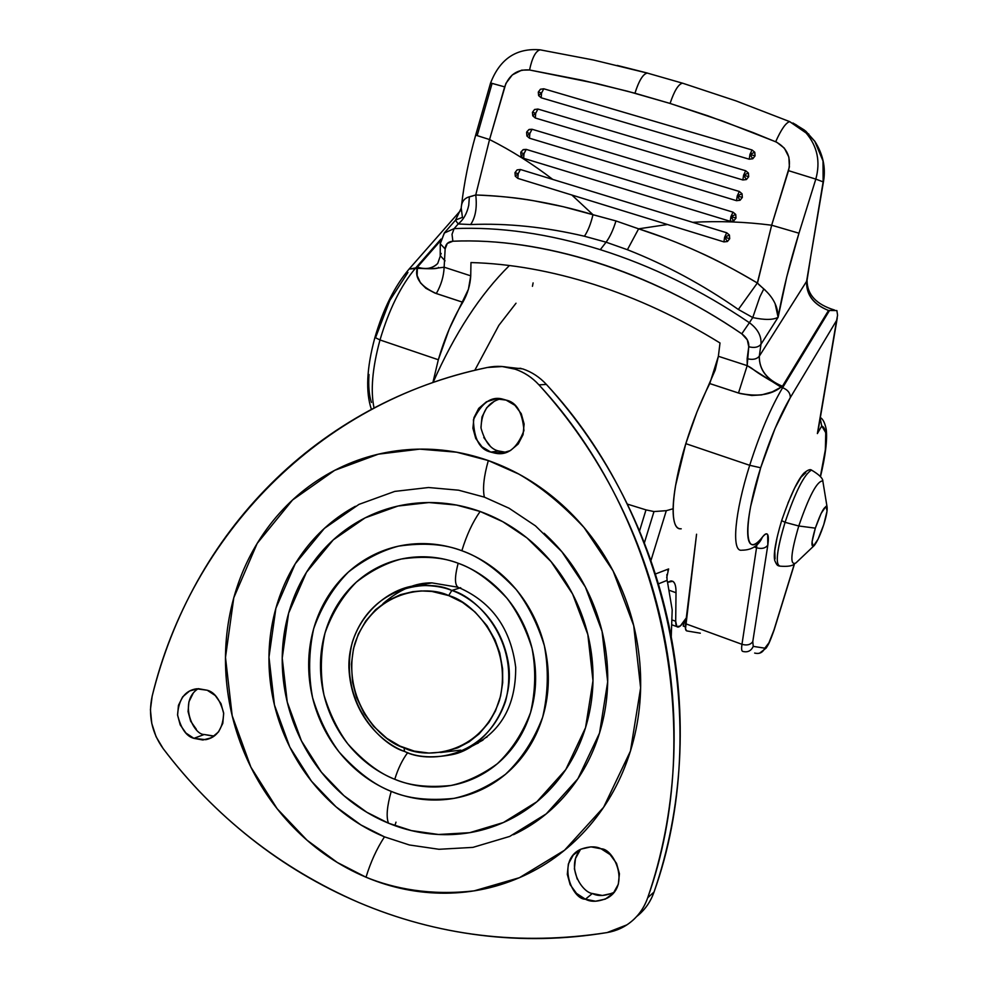 <?xml version="1.0" encoding="UTF-8"?>
<svg xmlns="http://www.w3.org/2000/svg" width="988" height="988" viewBox="0 0 988 988"><rect width="100%" height="100%" fill="white"/><g stroke="black" fill="none" stroke-linecap="round" stroke-linejoin="round"><path stroke-width="1.48" d="M779.063 566.087C775.382 562.456 777.383 547.883 785.065 522.331L798.773 525.986L815.335 528.148C820.892 512.29 824.782 505.251 827.03 507.029C827.598 509.919 826.511 515.785 823.757 524.64C820.571 534.273 817.508 541.103 814.569 545.117C810.839 548.402 811.099 542.745 815.335 528.148L798.773 525.986C790.721 553.404 789.721 565.754 795.785 563.037C789.721 565.754 790.721 553.404 798.773 525.986L785.065 522.331C776.667 550.612 775.061 565.222 780.236 566.136M785.065 522.331L781.656 520.602L785.065 522.331C795.488 491.592 804.294 474.191 811.469 470.115C804.294 474.191 795.488 491.592 785.065 522.331M798.773 525.986C809.036 496.186 816.965 481.181 822.572 480.946C816.965 481.181 809.036 496.186 798.773 525.986M815.335 528.148L812.05 541.856L813.21 546.352L818.064 539.189L823.757 524.64L827.042 511.068L825.993 506.338L821.152 513.365L815.335 528.148M775.074 558.936L774.777 550.822L777.111 537.324M787.955 503.09L794.735 487.85L800.984 477.229L805.739 472.783M485.688 737.443L486.837 737.246L485.688 737.443M427.162 583.167L424.346 585.069L427.162 583.167M666.888 574.51L667.073 580.376L658.379 583.871L667.073 580.376L667.555 582.34L672.198 609.88L671.235 636.852L672.198 609.88L667.555 582.34L670.889 580.944C674.396 580.932 676.113 584.859 676.014 592.738L675.693 621.279L671.877 619.884L675.693 621.279L676.866 626.639L680.312 625.984L686.29 617.932C683.004 623.589 680.337 626.639 678.274 627.084C676.533 627.306 675.681 625.367 675.693 621.279L676.014 592.738L669.444 590.367L676.014 592.738C676.088 586.329 675.002 582.512 672.754 581.29L667.555 582.315M533.1 282.914L532.446 286.31M474.981 369.957L498.878 325.311L516.02 303.217M653.982 511.562L666.307 510.673L673.112 508.758L666.307 510.673L650.894 560.727L666.307 510.673L653.982 511.562L644.337 542.98L653.982 511.562L645.991 509.882L639.508 531.062L645.991 509.882L627.281 504.078M667.851 570.792L668.629 568.94L655.34 574.016L668.629 568.94L666.715 577.659M448.676 595.591C471.535 601.062 514.155 643.163 499.422 700.443C480.291 755.869 424.815 759.08 404.006 747.817L404.561 751.423C426.557 763.341 485.256 759.994 505.535 701.356C521.17 640.73 476.018 596.196 451.837 590.429L448.676 595.591L431.917 591.442L421.271 590.935L412.786 591.664L400.597 594.628L387.247 600.877L375.539 609.744L365.733 621.044L358.311 634.135L353.469 648.758L351.407 664.121L352.531 682.128L356.495 697.38L364.313 713.768L373.625 726.341L386.839 738.332L399.979 746.088L414.293 751.115L429.002 753.078L443.797 751.979L457.864 747.793L469.139 741.815L479.118 733.911L488.986 722.327L495.482 710.915L500.607 696.058L502.694 682.634L502.596 668.839L499.743 652.895L495 639.841L486.998 625.737L475.018 611.967L462.532 602.408L448.676 595.591L451.837 590.429C470.646 597.048 500.261 618.649 508.153 661.651C516.156 705.704 483.688 748.867 451.961 754.647C432.485 758.352 416.689 757.277 404.561 751.423C384.295 744.211 350.987 716.72 348.912 667.777C347.776 617.525 392.261 583.463 422.765 585.526C434.09 585.538 443.785 587.168 451.837 590.429L459.791 587.996L451.837 590.429C429.064 578.845 371.142 584.526 352.333 642.163C337.711 701.258 380.713 744.853 404.561 751.423L404.006 747.817C381.442 741.63 340.736 700.369 354.581 644.448C372.402 589.922 427.174 584.624 448.676 595.591M483.033 740.061L471.066 746.607L483.033 740.061M407.723 752.609C402.363 759.735 398.041 768.627 394.768 779.285C409.724 785.732 428.496 787.794 451.084 785.46C466.645 782.027 482.07 774.79 497.335 763.736C511.71 750.065 522.788 732.985 530.581 712.484C535.533 690.847 536.027 669.481 532.05 648.4C525.888 628.726 517.502 611.98 506.893 598.16C489.986 580.228 473.758 568.582 458.173 563.246C454.196 578.4 454.628 586.625 459.469 587.909C454.628 586.625 454.196 578.4 458.173 563.246C444.365 558.183 430.36 556.096 416.158 556.973C401.968 557.874 388.667 561.616 376.23 568.211C363.806 574.831 353.173 583.747 344.318 594.974C335.488 606.2 329.053 618.883 325.015 633.024C321.001 647.165 319.655 661.725 320.976 676.694C322.31 691.674 326.213 705.988 332.684 719.635C339.18 733.281 347.788 745.273 358.508 755.61C369.24 765.935 381.331 773.826 394.768 779.285C408.217 784.719 422.037 787.275 436.227 786.954C450.429 786.596 463.928 783.336 476.722 777.148C489.505 770.936 500.583 762.242 509.956 751.053C519.305 739.851 526.184 726.995 530.581 712.484C534.953 697.973 536.484 682.955 535.175 667.431C533.829 651.907 529.741 637.099 522.899 623.045C516.045 608.991 506.992 596.777 495.754 586.403C484.515 576.066 471.98 568.347 458.173 563.246C442.797 557.22 423.864 555.812 401.375 559.01C386.024 563.037 371.006 570.743 356.335 582.142C342.651 596.011 332.203 612.968 325.015 633.024C320.507 654.056 320.161 674.742 323.99 695.083C329.844 714.089 337.81 730.391 347.887 743.964C363.979 761.736 379.602 773.518 394.768 779.285C398.041 768.627 402.363 759.735 407.723 752.609M382.998 603.643C399.362 589.515 415.664 582.587 431.917 582.883L457.568 587.168M416.417 584.995L411.873 586.65M384.468 836.848L360.879 824.918L336.031 806.838L311.492 781.199L289.817 747.101L274.442 704.938L268.971 657.156L275.887 608.262L295.239 563.802L324.36 528.419L358.965 504.386L394.743 491.406L428.533 487.516L458.605 490.196L484.355 497.125L509.079 508.24L535.484 525.875L561.888 551.773L585.402 587.057L602.062 631.357L607.682 681.819L599.518 733.084L577.894 778.754L546.265 813.853L509.722 836.416L472.906 847.383L438.968 849.285L409.378 844.975L384.468 836.848C376.724 848.754 370.574 862.215 366.017 877.221C394.323 888.731 430.706 895.844 474.228 890.83L519.453 877.69L564.506 850.248L603.619 807.27L630.443 751.09L640.619 687.883L633.703 625.589L613.091 570.928L583.994 527.456C562.234 504.337 540.498 486.541 518.786 474.067L488.319 460.556C483.848 476.364 482.527 488.554 484.355 497.125C482.527 488.554 483.848 476.364 488.319 460.556C461.359 451.146 434.189 447.539 406.809 449.725C379.454 451.961 353.951 459.618 330.288 472.696C306.663 485.8 286.545 503.176 269.897 524.838C253.299 546.5 241.27 570.805 233.786 597.752C226.338 624.7 223.893 652.376 226.437 680.781C229.006 709.199 236.391 736.381 248.568 762.353C260.783 788.325 276.998 811.259 297.227 831.143C317.494 851.026 340.428 866.39 366.017 877.221C391.643 888.027 418.146 893.35 445.502 893.214C472.894 893.016 499.076 887.15 524.072 875.615C549.081 864.018 570.854 847.457 589.404 825.931C607.916 804.331 621.6 779.396 630.443 751.09C639.224 722.759 642.361 693.354 639.829 662.899C637.223 632.444 629.158 603.458 615.635 575.942C602.05 548.476 584.18 524.727 562.036 504.707C539.856 484.75 515.279 470.029 488.319 460.556L456.654 452.208L419.739 449.132L378.355 454.171L334.673 470.35L292.547 500.002L257.189 543.4L233.786 597.752L225.486 657.403L232.18 715.683L250.866 767.108L277.196 808.789L307.033 840.208L337.266 862.45L366.017 877.221C370.574 862.215 376.724 848.754 384.468 836.848C363.485 828.129 344.651 815.656 327.979 799.453C311.331 783.225 297.981 764.477 287.928 743.198C277.887 721.919 271.824 699.628 269.724 676.323C267.649 653.019 269.712 630.332 275.887 608.262C282.086 586.193 292.028 566.322 305.712 548.649C319.433 530.988 335.982 516.872 355.371 506.288M388.482 823.189L411.379 830.587L438.536 834.49L469.683 832.674L503.411 822.522L536.867 801.762L565.791 769.553L585.538 727.687L592.985 680.757L587.835 634.555L572.595 593.998L551.094 561.666L526.95 537.904L502.781 521.701L480.131 511.475C472.709 521.96 466.608 535.051 461.853 550.736C479.229 556.652 497.359 569.607 516.23 589.589C528.098 605.014 537.46 623.687 544.339 645.633C548.772 669.172 548.216 693.008 542.671 717.165C533.965 740.012 521.578 759.056 505.523 774.271C488.467 786.559 471.276 794.587 453.924 798.378C428.755 800.922 407.846 798.588 391.211 791.376C386.987 806.344 386.073 816.953 388.482 823.189C407.797 831.143 427.705 834.959 448.194 834.65C468.707 834.304 488.257 829.735 506.844 820.954C525.443 812.111 541.585 799.638 555.293 783.509C568.965 767.343 579.054 748.731 585.538 727.687C591.985 706.63 594.27 684.808 592.38 662.219C590.429 639.644 584.464 618.142 574.473 597.715C564.444 577.325 551.242 559.64 534.841 544.684C518.428 529.766 500.2 518.7 480.131 511.475C460.075 504.312 439.796 501.447 419.283 502.904C398.794 504.399 379.627 509.969 361.781 519.614C343.96 529.284 328.745 542.227 316.111 558.43C303.501 574.646 294.338 592.886 288.62 613.165C282.914 633.456 281.024 654.315 282.926 675.743C284.853 697.182 290.435 717.683 299.673 737.246C308.923 756.796 321.224 774.024 336.538 788.906C351.876 803.787 369.191 815.211 388.482 823.189C386.073 816.953 386.987 806.344 391.211 791.376C376.267 785.275 362.831 776.469 350.913 764.971C339.008 753.461 329.449 740.123 322.236 724.945C315.048 709.767 310.701 693.848 309.219 677.2C307.75 660.552 309.232 644.374 313.69 628.64C318.161 612.918 325.299 598.802 335.117 586.292C344.948 573.793 356.767 563.839 370.574 556.454C384.394 549.081 399.214 544.87 415.022 543.832C430.83 542.82 446.44 545.117 461.853 550.736C477.253 556.392 491.234 564.975 503.794 576.498C516.341 588.058 526.456 601.667 534.113 617.339C541.757 633.036 546.327 649.548 547.821 666.875C549.291 684.215 547.574 700.974 542.671 717.165C537.744 733.343 530.05 747.669 519.602 760.155C509.141 772.616 496.766 782.286 482.502 789.177C468.226 796.032 453.183 799.65 437.375 799.996C421.555 800.329 406.179 797.452 391.211 791.376C374.353 784.917 356.989 771.801 339.119 752.016C327.917 736.9 319.075 718.782 312.579 697.639C308.318 675.026 308.688 652.031 313.69 628.64C321.668 606.336 333.252 587.452 348.455 572.003C364.77 559.282 381.467 550.662 398.547 546.142C423.593 542.523 444.686 544.055 461.853 550.736C466.608 535.051 472.709 521.96 480.131 511.475L456.542 505.066L428.965 502.546L397.954 506.041L365.091 517.885L333.265 539.88L306.453 572.336L288.62 613.165L282.222 658.119L287.249 702.06L301.414 740.827L321.372 772.147L343.948 795.686L366.807 812.26L388.482 823.189M394.879 825.659L395.99 822.164M358.619 902.427C280.246 868.23 215.088 816.953 163.156 748.595C151.707 732.553 148.039 715.065 152.177 696.12C190.98 535.323 318.679 401.931 487.43 367.474L502.225 366.536L515.143 369.179C524.27 372.303 532.211 377.527 538.954 384.863C662.046 517.008 707.581 730.317 647.708 897.771C643.62 909.281 636.68 918.321 626.874 924.867L607.089 932.573C520.454 945.998 437.635 935.945 358.619 902.427C319.865 885.865 283.964 864.525 250.915 838.38C217.903 812.222 188.646 782.298 163.156 748.595L156.079 736.715L151.782 723.451L150.423 709.643L152.177 696.12C162.18 655.81 177.148 617.685 197.106 581.734C217.101 545.784 241.615 513.254 270.675 484.132C299.772 455.036 332.647 430.509 369.302 410.563C406.006 390.631 445.378 376.267 487.43 367.474C496.754 365.548 505.992 366.116 515.143 369.179C524.295 372.266 532.223 377.49 538.954 384.863L546.401 384.443L538.954 384.863C569.347 418.282 595.122 455.69 616.29 497.075C637.396 538.522 652.833 582.142 662.615 627.948C672.309 673.767 675.878 719.684 673.334 765.7C670.716 811.691 662.17 855.719 647.708 897.771L654.044 892.003L647.708 897.771C644.497 907.058 639.285 914.789 632.061 920.964C624.836 927.127 616.512 930.992 607.089 932.573C564.494 939.588 522.121 940.465 479.97 935.191C437.857 929.893 397.411 918.964 358.619 902.427M500.397 398.868C487.936 402.289 481.489 412.058 481.033 428.175C484.873 441.747 490.752 449.355 498.668 450.985L490.801 452.096C479.736 449.676 473.944 438.919 473.425 419.801C481.798 402.301 491.975 395.521 503.954 399.473L506.066 400.091C516.526 402.215 522.491 412.367 523.949 430.57C517.144 448.379 507.486 455.913 494.963 453.159L490.801 452.096L498.668 450.985L506.189 452.343M580.759 849.272C565.013 866.871 582.512 892.646 592.355 893.498L585.439 899.216C571.916 899.685 556.059 860.14 580.969 849.161C589.243 846.247 595.962 846.123 601.099 848.791C613.684 848.445 630.715 884.989 607.496 898.006C598.407 901.883 591.059 902.279 585.439 899.216L592.355 893.498C597.864 896.487 605.076 896.116 613.993 892.386M198.218 688.661L189.597 690.983L182.657 696.849L178.445 705.346L177.593 715.201L180.224 724.92L185.942 733.047L193.883 738.345L202.861 740L211.518 737.752L218.521 731.91L222.794 723.389L223.671 713.46L221.016 703.666L215.236 695.515L207.233 690.241L198.218 688.661C178.149 701.455 193.253 734.986 204.22 734.504L193.883 738.345C186.362 736.381 180.915 728.564 177.568 714.867C178.667 699.208 184.991 690.526 196.526 688.797L207.233 690.241C214.544 692.094 220.015 699.64 223.621 712.891C223.152 728.329 217.212 737.258 205.8 739.691L193.883 738.345L204.22 734.504L214.223 736.072M636.741 916.456C644.756 910.121 650.524 901.97 654.044 892.003C713.373 726.217 668.32 515.205 546.401 384.443C539.72 377.194 531.853 372.007 522.8 368.919L500.731 366.412L522.8 368.919C531.853 372.007 539.72 377.194 546.401 384.443C576.51 417.516 602.038 454.529 622.996 495.482C643.892 536.484 659.169 579.647 668.851 624.959C678.447 670.296 681.979 715.732 679.448 761.279C676.842 806.788 668.37 850.372 654.044 892.003C650.857 901.192 645.695 908.861 638.544 914.974M494.395 401.19L486.701 407.735L481.983 416.936L480.958 427.384M483.762 437.511L489.974 445.798M592.355 893.498L602.396 895.474L612.115 893.35M580.277 849.816L575.461 858.584L574.386 868.86L577.214 879.098M204.22 734.504L213.124 736.146M193.092 693.415L188.918 701.838L188.066 711.607L190.672 721.228L196.34 729.268M506.066 400.091L496.075 398.856L486.466 401.783L478.711 408.39L473.956 417.677L472.919 428.236L475.747 438.474L482.021 446.848L490.801 452.096L500.768 453.406L510.401 450.565L518.231 443.983L523.06 434.658L524.122 424.025L521.269 413.713L514.921 405.302L506.066 400.091M601.099 848.791L590.935 846.864L581.154 849.075L573.238 855.077L568.384 863.932L567.297 874.318L570.15 884.655L576.51 893.399L585.439 899.216L595.566 901.217L605.385 899.092L613.375 893.14L618.315 884.248L619.427 873.787L616.537 863.364L610.102 854.583L601.099 848.791M544.116 533.261C562.049 549.563 576.486 568.853 587.465 591.133C598.382 613.437 604.903 636.914 607.027 661.59C609.09 686.252 606.583 710.088 599.518 733.084C592.405 756.055 581.364 776.346 566.408 793.969C551.415 811.543 533.767 825.116 513.476 834.699M460.791 750.139L440.487 752.498M473.314 745.199L478.365 743.025M409.279 587.156L431.917 582.883M460.704 587.724L459.469 587.909M515.279 176.185L518.194 173.727L514.983 172.665L515.279 176.185L517.823 178.383L518.194 173.727L515.279 176.185L514.983 172.665L517.107 169.899L520.404 169.491L692.662 222.325C718.795 220.843 745.125 221.806 771.665 225.215L789.4 166.886L788.856 157.067L784.361 148.175L776.815 142.272L753.103 132.577L707.853 115.806L670.074 103.444L627.392 91.205L582.142 80.213L529.556 69.987L521.639 70.16L512.303 74.915L505.918 83.375L489.554 139.543C511.623 150.695 532.693 163.983 552.774 179.421C532.693 163.983 511.623 150.695 489.554 139.543L475.747 194.982C498.915 195.945 518.169 197.859 533.508 200.712L563.037 206.653L615.969 220.942C613.215 229.932 609.917 237.021 606.076 242.184L584.414 236.231C587.959 231.007 590.824 223.819 592.985 214.692L615.969 220.942L638.619 228.833L667.468 224.498L571.854 195.031L592.985 214.692L571.854 195.031L517.823 178.383L515.279 176.185M521.084 156.129L524.011 153.622L520.787 152.609L521.084 156.129L523.64 158.327L524.011 153.622L521.084 156.129L520.787 152.609L522.911 149.818L526.221 149.398L733.01 212.161L730.935 216.57L733.738 220.929L736.023 218.076L730.935 216.57L736.023 218.076L735.727 214.445L730.935 216.57L735.727 214.445L733.01 212.161L735.727 214.445L736.023 218.076L733.738 220.929L730.218 221.312L523.64 158.327L521.084 156.129M526.913 136.011L529.852 133.466L526.604 132.478L526.913 136.011L529.469 138.197L529.852 133.466L526.913 136.011L526.604 132.478L528.741 129.687L532.063 129.255L739.345 191.487L737.258 195.896L740.061 200.268L742.346 197.415L737.258 195.896L742.346 197.415L742.05 193.772L737.258 195.896L742.05 193.772L739.345 191.487L742.05 193.772L742.346 197.415L740.061 200.268L736.529 200.675L529.469 138.197L526.913 136.011M532.754 115.831L535.706 113.25L532.446 112.299L532.754 115.831L535.311 118.017L535.706 113.25L532.754 115.831L532.446 112.299L534.582 109.483L537.917 109.05L745.681 170.763L743.606 175.148L746.409 179.557L748.706 176.679L743.606 175.148L748.706 176.679L748.398 173.036L743.606 175.148L748.398 173.036L745.681 170.763L748.398 173.036L748.706 176.679L746.409 179.557L742.865 179.964L535.311 118.017L532.754 115.831M698.8 252.076C714.373 258.844 733.886 269.156 757.339 283L771.665 225.215C745.125 221.806 718.795 220.843 692.662 222.325L726.711 232.773L729.403 235.058L726.711 232.773L724.624 237.194L729.403 235.058L729.712 238.688L724.624 237.194L727.427 241.517L729.712 238.688L729.403 235.058L724.624 237.194L729.712 238.688L727.427 241.517L723.92 241.899L667.468 224.498L638.619 228.833L663.961 237.614M538.608 95.601L541.572 92.971L538.299 92.057L538.608 95.601L541.177 97.787L541.572 92.971L538.608 95.601L538.299 92.057L540.448 89.241L543.783 88.784L752.041 149.966L749.978 154.338L752.77 158.772L755.067 155.894L749.978 154.338L755.067 155.894L754.77 152.238L749.978 154.338L754.77 152.238L752.041 149.966L754.77 152.238L755.067 155.894L752.77 158.772L749.225 159.204L541.177 97.787L538.608 95.601M432.905 382.492L438.326 359.743L379.997 339.958C389 309.528 400.906 285.52 415.713 267.933C400.906 285.52 389 309.528 379.997 339.958L374.921 337.476L379.997 339.958L438.326 359.743C444.674 338.057 452.837 318.902 462.816 302.266L434.806 293.016L425.914 288.311L420.48 282.889L417.134 275.541L417.393 267.168L420.937 268.44L433.732 268.6L444.143 267.192L445.143 248.964L444.143 267.192L470.733 275.837L470.967 262.561C510.265 263.611 551.415 270.934 594.406 284.556C637.445 298.388 679.312 317.864 720.005 342.972L718.375 356.285L747.187 365.646L748.756 346.751L747.299 339.835L741.778 333.821C695.219 302.155 646.609 278.283 595.937 262.215C545.364 246.37 497.68 239.368 452.875 241.22L447.28 243.48L445.143 248.964L440.265 243.727L444.378 233.007L454.122 228.623L458.185 223.955L454.122 228.623C499.817 226.623 548.55 233.637 600.309 249.668L606.076 242.184L584.414 236.231C544.931 226.956 507.005 223.053 470.646 224.548L458.185 223.955L455.48 220.213L461.235 208.11C461.433 201.984 464.15 198.218 469.374 196.797L475.747 194.982L489.554 139.543L504.658 86.87C509.178 74.68 517.477 69.061 529.556 69.987L597.209 83.647L634.951 93.23L670.074 103.444L722.944 121.166L775.666 141.753C781.236 129.342 785.917 122.636 789.684 121.648L806.183 133.034C817.385 146.385 820.596 161.748 815.816 179.112L823.14 181.878L806.603 281.333C806.122 294.733 813.42 304.452 828.512 310.479L782.447 386.246C766.886 379.763 759.179 369.734 759.303 356.186L806.603 281.333L759.303 356.186L760.97 344.269L778.112 317.284L786.757 276.825L798.971 233.217L815.816 179.112L823.14 181.878L806.603 281.333C806.245 294.671 813.544 304.39 828.512 310.479L836.873 310.553L837.577 315.246L836.614 320.396L837.577 315.246L836.873 310.553L829.525 310.454L782.62 387.691L829.525 310.454L828.512 310.479L782.447 386.246L781.039 387.173L782.62 387.691C787.868 389.852 790.425 393.175 790.289 397.645L836.614 320.396L817.385 433.571L821.72 425.989L820.188 418.43L821.72 425.989C827.956 428.619 827.499 445.502 820.349 476.611L825.351 449.849L825.758 432.658L821.72 425.989L817.385 433.571L836.614 320.396L790.289 397.645C790.425 393.175 787.868 389.852 782.62 387.691C770.875 407.513 759.908 433.386 749.694 465.299L760.674 467.769C769.899 439.005 779.767 415.627 790.289 397.645L774.987 428.631L760.674 467.769L750.719 506.128C748.447 517.798 747.447 526.999 747.718 533.767C748.002 540.473 749.46 544.079 752.09 544.573C754.733 545.043 758.204 542.511 762.501 536.978C764.959 533.829 766.676 533.014 767.651 534.545L767.824 545.129L752.782 641.632L753.239 646.374L764.823 648.177L768.948 642.793L773.962 630.072L794.364 563.938L773.962 630.072C770.331 640.928 767.281 646.967 764.823 648.177L753.239 646.374L752.782 641.632C750.485 644.806 746.879 645.695 741.976 644.312L756.536 547.772L754.116 546.92L756.536 547.772L741.976 644.312L685.586 623.724L741.976 644.312C741.321 648.783 741.58 651.154 742.741 651.401C741.58 651.154 741.321 648.783 741.976 644.312C746.879 645.695 750.485 644.806 752.782 641.632L767.824 545.129C765.441 548.291 761.686 549.167 756.536 547.772C761.686 549.167 765.441 548.291 767.824 545.129C769.343 533.816 767.565 531.099 762.501 536.978L761.044 539.831L762.501 536.978C744.495 561.69 742.309 525.258 760.674 467.769L749.694 465.299C759.908 433.386 770.875 407.513 782.62 387.691L781.039 387.173L772.245 391.866L761.55 394.916L751.732 395.484L740.16 393.545L709.767 383.566C700.751 401.264 692.773 421.283 685.808 443.649L749.694 465.299L685.808 443.649C671.062 490.9 669.222 529.679 680.547 528.827M415.713 267.933L409.094 269.057L417.146 268.403L415.713 267.933L440.969 239.084L415.713 267.933M490.579 82.967L475.673 135.134L489.554 139.543L475.66 135.134L477.192 135.504L492.049 83.523M741.457 550.242C731.355 551.576 734.615 512.933 749.694 465.299C734.615 512.933 731.355 551.576 741.457 550.242M756.894 544.512L756.536 547.772L756.894 544.512M696.565 534.212L685.586 623.724C685.067 628.207 685.474 630.603 686.796 630.924L700.307 633.185L686.796 630.924L685.499 628.899L696.565 534.212M685.363 626.849L683.202 626.059L685.363 626.849M684.98 620.131L683.202 626.059L684.98 620.131M379.997 339.958C372.365 368.005 370.389 390.692 374.057 408.019C370.389 390.692 372.365 368.005 379.997 339.958M440.203 256.324L437.721 263.438C432.386 268.588 425.606 269.835 417.393 267.168L440.586 240.664L417.393 267.168L420.937 268.44C432.769 269.069 438.61 268.711 438.45 267.377M407.921 272.441L389.791 300.525L375.675 337.303M368.981 374.489C368.265 386.012 369.08 395.336 371.439 402.462M438.326 359.743L449.207 329.103L468.411 289.311L470.733 275.837L470.967 262.561C510.277 263.611 551.415 270.947 594.406 284.556C637.445 298.388 679.312 317.864 720.005 342.972L718.375 356.285L715.226 370.018L697.009 411.848L685.808 443.649L675.496 485.948C673.334 498.841 672.63 509.042 673.408 516.563C674.199 524.023 676.298 528.086 679.695 528.741L681.226 528.815M606.076 242.184L600.309 249.668C651.747 265.896 701.443 290.237 749.398 322.706L752.745 317.556L738.357 309.466C702.764 284.692 665.776 264.772 627.405 249.717L606.076 242.184C609.917 237.021 613.215 229.932 615.969 220.942L638.619 228.833L627.405 249.717L606.076 242.184M792.944 122.994L805.739 131.132L814.804 141.346C822.918 153.992 825.696 167.503 823.14 181.878L823.004 160.958L814.804 141.346L804.368 130.058L793.006 123.018M647.436 73.063L617.167 65.406M455.752 219.954L462.433 217.36L461.235 208.147M470.016 196.674L472.993 195.896M440.265 243.641L444.304 232.97L455.48 220.213L458.185 223.955C463.434 219.793 466.954 213.556 468.744 205.257L469.374 196.797L468.744 205.257C466.954 213.556 463.434 219.793 458.185 223.955L470.646 224.548C506.93 223.053 544.857 226.944 584.414 236.231C587.959 231.007 590.824 223.819 592.985 214.692C553.07 202.688 513.995 196.118 475.747 194.982C477.216 207.48 475.512 217.335 470.646 224.548C475.512 217.335 477.216 207.48 475.747 194.982L475.759 194.982M490.567 82.955L504.658 86.87L490.567 82.967M541.251 50.018L540.016 49.832C535.607 51.129 532.112 57.847 529.556 69.987C532.162 57.687 535.681 50.968 540.14 49.832L593.541 60.021L647.189 73.05M647.313 73.063C643.077 73.902 638.952 80.621 634.951 93.23C638.717 81.251 642.682 74.532 646.856 73.087M683.498 83.474L682.424 83.177C678.336 84.252 674.224 91.007 670.074 103.444C674.298 90.822 678.447 84.066 682.547 83.177L736.208 100.961L789.745 121.648M775.666 141.753C787.177 147.792 791.462 157.438 788.523 170.665L815.816 179.112C820.633 161.538 817.311 146.051 805.85 132.676L789.758 121.648C785.991 122.524 781.298 129.218 775.666 141.753M815.816 179.112L788.523 170.665L771.665 225.215L798.971 233.217L815.816 179.112M775.16 303.859L778.112 317.284C782.694 291.398 789.647 263.376 798.971 233.217L771.665 225.215L757.45 283.124M758.599 284.371L765.181 290.102M752.745 317.556L749.398 322.706C757.759 328.905 761.625 336.093 760.97 344.269L778.112 317.284C773.135 320.026 764.675 320.112 752.745 317.556L759.871 296.795L763.786 288.99L759.871 296.795L752.745 317.556L738.357 309.466C702.752 284.692 665.776 264.772 627.405 249.717L638.619 228.833C678.904 241.578 718.474 259.634 757.339 283L738.357 309.466L757.339 283L763.786 288.99C773.234 297.314 778.013 306.737 778.112 317.284M742.741 651.401C747.595 652.648 751.102 650.969 753.239 646.374C751.102 650.969 747.595 652.648 742.741 651.401M754.647 653.056C759.352 654.254 762.748 652.636 764.823 648.177C762.748 652.636 759.352 654.254 754.647 653.056M796.859 125.291L795.315 124.315M823.14 181.878L823.659 180.52L823.14 181.878M810.79 256.213L807.06 280.234C807.073 294.548 816.224 304.477 834.527 310.034M806.603 281.333L807.085 280.16L806.603 281.333M440.203 255.596L445.057 260.844L440.203 255.596L441.191 253.447M437.561 263.611C432.756 268.538 426.038 269.736 417.393 267.168L417.146 268.403L420.937 268.44L417.146 268.403C414.651 278.246 421.036 286.619 436.301 293.547C441.13 285.124 443.748 276.344 444.143 267.192L470.733 275.837C470.239 284.989 467.596 293.794 462.816 302.266L436.301 293.547C441.13 285.124 443.748 276.344 444.143 267.192M440.265 243.727L445.143 248.964C445.427 244.246 448.009 241.665 452.875 241.22L452.022 234.292L454.122 228.623L444.378 233.007M454.122 228.623L452.022 234.292L452.875 241.22C540.918 237.231 650.104 270.836 741.778 333.821L749.398 322.706C701.443 290.237 651.747 265.896 600.309 249.668C548.55 233.637 499.817 226.623 454.122 228.623M749.398 322.706L741.778 333.821C746.792 337.538 749.126 341.848 748.756 346.751C754.313 348.147 758.389 347.319 760.97 344.269C761.625 336.093 757.759 328.905 749.398 322.706M760.97 344.269C758.389 347.319 754.313 348.147 748.756 346.751L747.15 358.681C752.671 360.077 756.722 359.249 759.303 356.186L760.97 344.269M778.075 384.937L782.447 386.246C766.762 379.812 759.043 369.784 759.303 356.186C756.722 359.249 752.671 360.077 747.15 358.681L747.187 365.646L781.039 387.173C770.862 395.114 756.685 397.065 738.493 393.026L709.767 383.566L718.375 356.285L747.187 365.646L738.493 393.026L747.187 365.646C755.351 369.71 749.978 369.067 778.075 384.937L782.447 386.246L781.039 387.173L778.075 384.937M543.783 88.784L541.572 92.971L541.177 97.787L749.225 159.204L749.978 154.338L752.041 149.966L543.783 88.784L540.448 89.241L538.299 92.057L541.572 92.971L543.783 88.784M752.77 158.772L749.978 154.338L749.225 159.204L752.77 158.772M537.917 109.05L535.706 113.25L535.311 118.017L742.865 179.964L743.606 175.148L745.681 170.763L537.917 109.05L534.582 109.483L532.446 112.299L535.706 113.25L537.917 109.05M532.063 129.255L529.852 133.466L529.469 138.197L736.529 200.675L737.258 195.896L739.345 191.487L532.063 129.255L529.21 129.44L526.975 131.577L526.604 132.478L529.852 133.466L532.063 129.255M526.221 149.398L524.011 153.622L523.64 158.327L730.218 221.312L730.935 216.57L733.01 212.161L526.221 149.398L523.381 149.583L521.145 151.707L520.787 152.609L524.011 153.622L526.221 149.398M726.711 232.773L520.404 169.491L518.194 173.727L517.823 178.383L723.92 241.899L724.624 237.194L726.711 232.773M746.409 179.557L743.606 175.148L742.865 179.964L746.409 179.557M740.061 200.268L737.258 195.896L736.529 200.675L740.061 200.268M733.738 220.929L730.935 216.57L730.218 221.312L733.738 220.929M727.427 241.517L724.624 237.194L723.92 241.899L727.427 241.517M514.983 172.665L518.194 173.727L520.404 169.491L517.107 169.899L514.983 172.665M796.093 562.765L814.236 545.537M780.088 566.161L780.088 566.161C787.72 566.766 792.561 565.976 794.624 563.778M827.141 507.363L822.856 481.255C822.979 478.39 819.213 474.672 811.556 470.103C810.259 468.967 807.715 469.979 803.936 473.141C797.687 479.81 790.264 495.63 781.656 520.59C775.555 541.128 773.258 554.441 774.753 560.554C776.284 564.16 777.531 565.865 778.47 565.655M486.948 737.147L485.935 737.32M671.692 624.737L676.854 626.627M433.102 382.418C454.752 333.388 480.193 294.412 509.425 265.513M427.495 583.142L424.988 584.884M470.646 746.854C500.891 732.145 515.909 705.642 515.699 667.345C510.845 628.948 492.135 602.47 459.568 587.909M520.886 368.314L513.204 368.561M205.8 739.691L212.692 737.097M607.496 898.006L613.844 892.572M494.963 453.159L502.806 452.035M374.921 337.464C383.233 309.046 394.607 286.261 409.057 269.119L460.741 210.296M805.813 132.639L808.802 134.047M475.673 135.158C468.794 159.476 464.076 182.916 461.532 205.479M490.616 82.943C499.928 58.86 516.44 47.832 540.14 49.832M647.239 73.05L682.461 83.165M805.825 132.701L789.758 121.648M371.426 409.415C365.474 391.977 366.634 368.03 374.897 337.55M759.525 653.216L766.182 648.054C767.96 644.855 768.652 645.448 774.16 629.825L794.513 563.852M761.118 539.744C757.067 546.623 750.707 550.106 742.037 550.192M820.46 476.772C825.511 455.653 827.438 439.845 826.24 429.36C824.869 422.827 822.905 418.9 820.336 417.578M837.256 317.988L818.002 431.311M805.739 131.132L814.791 141.259M814.791 141.247C822.905 154.042 825.845 167.268 823.597 180.903L810.765 256.312M440.216 255.509L440.265 244.468"/></g></svg>
